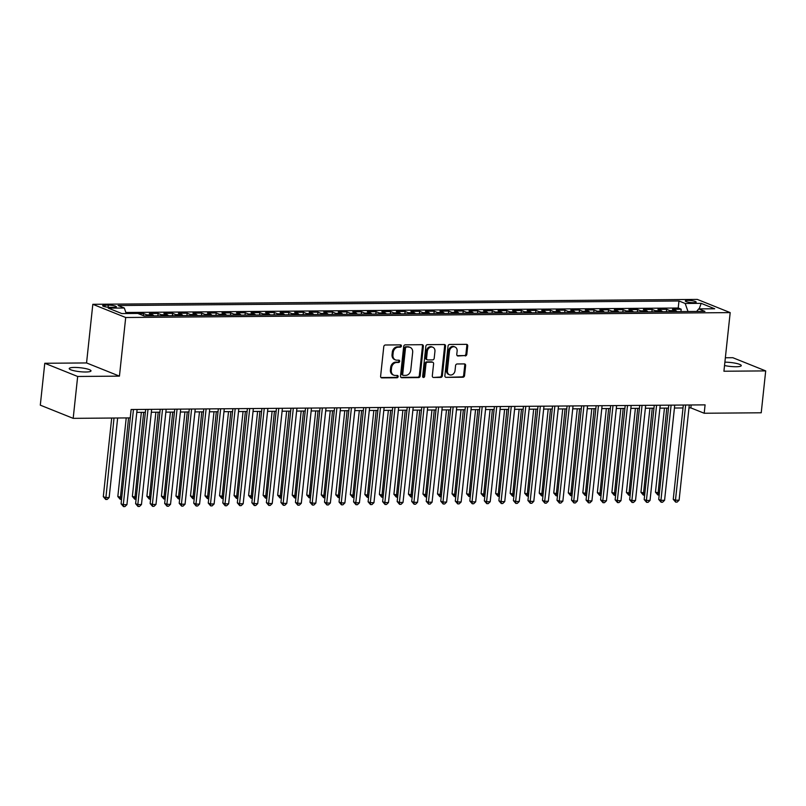 <?xml version="1.0" encoding="UTF-8"?>
<svg xmlns="http://www.w3.org/2000/svg" width="806" height="806" viewBox="0 0 806 806"><rect width="100%" height="100%" fill="white"/><g stroke="black" fill="none" stroke-linecap="round" stroke-linejoin="round"><path stroke-width="1.21" d="M401.408 346.016A1.179 0.977 111.9 0 0 400.532 344.877L385.379 344.998A1.683 1.39 111.9 0 0 383.777 346.651L380.613 376.251A1.683 1.39 111.9 0 0 381.863 377.883L397.026 377.762A1.179 0.977 111.9 0 0 397.267 375.455L395.303 375.475A5.38 4.463 111.9 0 1 393.862 375.203A5.38 4.463 111.9 0 1 391.303 370.246L391.565 367.788A5.38 4.463 111.9 0 1 396.693 362.488L398.658 362.468A1.179 0.977 111.9 0 0 398.899 360.171L396.945 360.181A5.38 4.463 111.9 0 1 395.504 359.919A5.38 4.463 111.9 0 1 392.935 354.962L393.197 352.494A5.38 4.463 111.9 0 1 398.325 347.195L400.29 347.174A1.179 0.977 111.9 0 0 401.408 346.016M395.504 359.919L394.608 359.557A5.38 4.463 111.9 0 1 392.048 354.6L392.31 352.131A5.38 4.463 111.9 0 1 397.439 346.832L399.403 346.822A1.179 0.977 111.9 0 0 400.34 344.877M381.006 377.53L396.129 377.41A1.179 0.977 111.9 0 0 397.066 375.465M393.862 375.203L392.975 374.85A5.38 4.463 111.9 0 1 390.416 369.894L390.678 367.425A5.38 4.463 111.9 0 1 395.806 362.126L397.771 362.116A1.179 0.977 111.9 0 0 398.698 360.171M724.534 365.531A10.962 1.975 6.1 0 0 736.049 366.74A10.962 1.975 6.1 0 0 741.268 365.622A10.962 1.975 6.1 0 0 735.898 363.315A10.962 1.975 6.1 0 0 724.896 362.176M74.424 367.435A10.962 1.975 6.1 0 0 69.215 368.554A10.962 1.975 6.1 0 0 74.686 370.881A10.962 1.975 6.1 0 0 85.799 371.999A10.962 1.975 6.1 0 0 91.007 370.891A10.962 1.975 6.1 0 0 85.537 368.564A10.962 1.975 6.1 0 0 74.424 367.435M687.901 300.396A5.481 0.987 6.1 0 0 685.291 300.95A5.481 0.987 6.1 0 0 688.032 302.119A5.481 0.987 6.1 0 0 693.583 302.683A5.481 0.987 6.1 0 0 696.193 302.119A5.481 0.987 6.1 0 0 693.452 300.96A5.481 0.987 6.1 0 0 687.901 300.396M465.223 355.93A1.683 1.39 111.9 0 0 466.825 354.277L467.722 345.976A1.683 1.39 111.9 0 0 466.462 344.343L449.637 344.474A1.683 1.39 111.9 0 0 448.035 346.137L444.872 375.727A1.683 1.39 111.9 0 0 446.121 377.359L462.956 377.228A1.683 1.39 111.9 0 0 464.558 375.576L465.626 365.541A1.683 1.39 111.9 0 0 464.377 363.909L457.173 363.969A1.683 1.39 111.9 0 0 455.571 365.622L455.037 370.599A4.493 3.728 111.9 0 1 449.547 374.8A4.493 3.728 111.9 0 1 447.411 370.659L449.486 351.174A4.493 3.728 111.9 0 1 454.977 346.973A4.493 3.728 111.9 0 1 457.123 351.114L456.77 354.358A1.683 1.39 111.9 0 0 458.02 355.99L464.337 355.577A1.683 1.39 111.9 0 0 465.939 353.925L466.825 345.613A1.683 1.39 111.9 0 0 466.432 344.343M723.919 371.234L765.7 370.901L761.227 412.783L704.192 413.246L705.089 404.864L131.116 409.519L130.219 417.891L73.185 418.354L77.668 376.473L119.439 376.13L125.706 317.504L730.186 312.607L723.919 371.234M423.362 346.328A1.683 1.39 111.9 0 0 422.112 344.696L405.277 344.837A1.683 1.39 111.9 0 0 403.675 346.489L400.511 376.09A1.683 1.39 111.9 0 0 401.761 377.722L418.596 377.591A1.683 1.39 111.9 0 0 420.198 375.928L423.362 346.328L422.475 345.976A1.683 1.39 111.9 0 0 422.072 344.696M427.452 344.656L444.287 344.525A1.683 1.39 111.9 0 1 445.537 346.157L442.373 375.747A1.683 1.39 111.9 0 1 440.771 377.41L433.568 377.47A1.683 1.39 111.9 0 1 432.318 375.838L433.598 363.828A1.683 1.39 111.9 0 0 432.348 362.196L427.573 362.237A1.683 1.39 111.9 0 0 425.971 363.889L424.631 376.392A1.179 0.977 111.9 0 1 422.636 376.402L425.85 346.308A1.683 1.39 111.9 0 1 427.452 344.656M680.939 311.59L681.201 309.212L672.476 309.282L675.72 310.582L669.907 310.632A6.851 3.627 89.5 0 1 671.197 311.66M666.411 311.7L666.663 309.323L657.948 309.393L661.192 310.703L655.379 310.743A6.851 3.627 89.5 0 1 656.668 311.781M651.883 311.821L652.135 309.444L643.42 309.514L646.664 310.814L640.851 310.864A6.851 3.627 89.5 0 1 642.14 311.902M637.355 311.942L637.606 309.564L628.882 309.635L632.126 310.935L626.322 310.985A6.851 3.627 89.5 0 1 627.612 312.023M622.816 312.053L623.078 309.675L614.353 309.746L617.598 311.056L611.784 311.096A6.851 3.627 89.5 0 1 613.074 312.134M608.288 312.174L608.54 309.796L599.825 309.867L603.069 311.166L597.256 311.217A6.851 3.627 89.5 0 1 598.546 312.254M593.76 312.295L594.012 309.917L585.297 309.988L588.541 311.287L582.728 311.338A6.851 3.627 89.5 0 1 584.018 312.375M579.222 312.406L579.484 310.028L570.759 310.098L574.003 311.408L568.19 311.448A6.851 3.627 89.5 0 1 569.489 312.486M564.694 312.526L564.946 310.149L556.231 310.219L559.475 311.519L553.662 311.569A6.851 3.627 89.5 0 1 554.951 312.607M550.166 312.647L550.417 310.27L541.703 310.34L544.947 311.64L539.133 311.69A6.851 3.627 89.5 0 1 540.423 312.728M535.637 312.758L535.889 310.381L527.174 310.451L530.419 311.761L524.605 311.801A6.851 3.627 89.5 0 1 525.895 312.839M521.099 312.879L521.361 310.501L512.636 310.572L515.88 311.872L510.067 311.922A6.851 3.627 89.5 0 1 511.367 312.96M506.571 313L506.823 310.622L498.108 310.693L501.352 311.993L495.539 312.043A6.851 3.627 89.5 0 1 496.828 313.081M492.043 313.111L492.295 310.743L483.58 310.814L486.824 312.113L481.011 312.154A6.851 3.627 89.5 0 1 482.3 313.191M477.515 313.232L477.767 310.854L469.042 310.925L472.296 312.224L466.483 312.275A6.851 3.627 89.5 0 1 467.772 313.312M462.976 313.353L463.238 310.975L454.513 311.045L457.758 312.345L451.944 312.396A6.851 3.627 89.5 0 1 453.244 313.433M448.448 313.474L448.7 311.096L439.985 311.166L443.229 312.466L437.416 312.506A6.851 3.627 89.5 0 1 438.706 313.544M433.92 313.584L434.172 311.207L425.457 311.277L428.701 312.577L422.888 312.627A6.851 3.627 89.5 0 1 424.178 313.665M419.392 313.705L419.644 311.328L410.919 311.398L414.163 312.698L408.36 312.748A6.851 3.627 89.5 0 1 409.65 313.786M404.854 313.826L405.116 311.448L396.391 311.519L399.635 312.819L393.822 312.859A6.851 3.627 89.5 0 1 395.111 313.897M390.326 313.937L390.578 311.559L381.863 311.63L385.107 312.93L379.294 312.98A6.851 3.627 89.5 0 1 380.583 314.018M375.798 314.058L376.049 311.68L367.335 311.751L370.579 313.05L364.765 313.101A6.851 3.627 89.5 0 1 366.055 314.139M361.269 314.179L361.521 311.801L352.796 311.872L356.04 313.171L350.227 313.222A6.851 3.627 89.5 0 1 351.527 314.249M346.731 314.29L346.983 311.912L338.268 311.982L341.512 313.292L335.699 313.333A6.851 3.627 89.5 0 1 336.989 314.37M332.203 314.411L332.455 312.033L323.74 312.103L326.984 313.403L321.171 313.453A6.851 3.627 89.5 0 1 322.46 314.491M317.675 314.531L317.927 312.154L309.212 312.224L312.456 313.524L306.643 313.574A6.851 3.627 89.5 0 1 307.932 314.602M303.137 314.642L303.399 312.265L294.674 312.335L297.918 313.645L292.104 313.685A6.851 3.627 89.5 0 1 293.404 314.723M288.608 314.763L288.86 312.385L280.145 312.456L283.39 313.756L277.576 313.806A6.851 3.627 89.5 0 1 278.866 314.844M274.08 314.884L274.332 312.506L265.617 312.577L268.861 313.877L263.048 313.927A6.851 3.627 89.5 0 1 264.338 314.965M259.552 314.995L259.804 312.617L251.089 312.688L254.333 313.997L248.52 314.038A6.851 3.627 89.5 0 1 249.81 315.075M245.014 315.116L245.276 312.738L236.551 312.809L239.795 314.108L233.982 314.159A6.851 3.627 89.5 0 1 235.281 315.196M230.486 315.237L230.738 312.859L222.023 312.93L225.267 314.229L219.454 314.28A6.851 3.627 89.5 0 1 220.743 315.317M215.958 315.348L216.21 312.97L207.495 313.04L210.739 314.35L204.926 314.39A6.851 3.627 89.5 0 1 206.215 315.428M201.429 315.468L201.681 313.091L192.956 313.161L196.201 314.461L190.397 314.511A6.851 3.627 89.5 0 1 191.687 315.549M186.891 315.589L187.153 313.212L178.428 313.282L181.672 314.582L175.859 314.632A6.851 3.627 89.5 0 1 177.149 315.67M172.363 315.7L172.615 313.322L163.9 313.403L167.144 314.703L161.331 314.743A6.851 3.627 89.5 0 1 162.621 315.781M157.835 315.821L158.087 313.443L149.372 313.514L152.616 314.814L146.803 314.864A6.851 3.627 89.5 0 1 148.092 315.902M143.337 315.65L143.559 313.564L138.239 313.605M110.664 307.368L113.868 307.338A5.31 0.957 6.1 0 0 116.386 306.794A5.31 0.957 6.1 0 0 113.737 305.665A5.31 0.957 6.1 0 0 108.357 305.121L105.153 305.152A5.31 0.957 6.1 0 0 102.634 305.696A5.31 0.957 6.1 0 0 105.284 306.824A5.31 0.957 6.1 0 0 110.664 307.368M125.706 317.504L92.821 304.305L697.301 299.409L730.186 312.607M681.201 309.212L678.219 308.013L678.974 300.981L118.079 305.524L124.305 308.013L126.23 313.534M678.974 300.981L685.191 303.479L701.18 303.348L714.69 308.769L698.701 308.9L704.928 311.388L144.032 315.932L137.816 313.433L121.827 313.564L108.316 308.144L124.305 308.013M143.559 313.564L146.803 314.864M158.087 313.443L161.331 314.743M172.615 313.322L175.859 314.632M187.153 313.212L190.397 314.511M201.681 313.091L204.926 314.39M216.21 312.97L219.454 314.28M230.738 312.859L233.982 314.159M245.276 312.738L248.52 314.038M259.804 312.617L263.048 313.927M274.332 312.506L277.576 313.806M288.86 312.385L292.104 313.685M303.399 312.265L306.643 313.574M317.927 312.154L321.171 313.453M332.455 312.033L335.699 313.333M346.983 311.912L350.227 313.222M361.521 311.801L364.765 313.101M376.049 311.68L379.294 312.98M390.578 311.559L393.822 312.859M405.116 311.448L408.36 312.748M419.644 311.328L422.888 312.627M434.172 311.207L437.416 312.506M448.7 311.096L451.944 312.396M463.238 310.975L466.483 312.275M477.767 310.854L481.011 312.154M492.295 310.743L495.539 312.043M506.823 310.622L510.067 311.922M521.361 310.501L524.605 311.801M535.889 310.381L539.133 311.69M550.417 310.27L553.662 311.569M564.946 310.149L568.19 311.448M579.484 310.028L582.728 311.338M594.012 309.917L597.256 311.217M608.54 309.796L611.784 311.096M623.078 309.675L626.322 310.985M637.606 309.564L640.851 310.864M652.135 309.444L655.379 310.743M666.663 309.323L669.907 310.632M678.219 308.013L125.867 312.486M119.439 376.13L86.554 362.942L44.773 363.274L77.668 376.473M44.773 363.274L40.3 405.156L73.185 418.354M765.7 370.901L732.815 357.703L725.36 357.763M86.554 362.942L92.821 304.305M688.969 407.907L690.853 407.896L704.192 413.246M136.798 412.38L145.372 412.309M151.327 412.259L159.9 412.188M165.855 412.148L174.439 412.078M180.383 412.027L188.967 411.957M194.921 411.906L203.495 411.836M209.449 411.795L218.023 411.725M223.977 411.675L232.561 411.604M238.505 411.554L247.089 411.483M253.044 411.443L261.618 411.372M267.572 411.322L276.146 411.251M282.1 411.201L290.684 411.131M296.638 411.09L305.212 411.02M311.166 410.969L319.74 410.899M325.695 410.848L334.278 410.778M340.223 410.728L348.807 410.667M354.761 410.617L363.335 410.546M369.289 410.496L377.863 410.425M383.817 410.375L392.401 410.314M398.345 410.264L406.929 410.194M412.884 410.143L421.457 410.073M427.412 410.022L435.986 409.962M441.94 409.911L450.524 409.841M456.468 409.791L465.052 409.72M471.006 409.67L479.58 409.599M485.534 409.559L494.108 409.488M500.063 409.438L508.646 409.367M514.601 409.317L523.175 409.247M529.129 409.206L537.703 409.136M543.657 409.085L552.241 409.015M558.185 408.964L566.769 408.894M572.723 408.854L581.297 408.783M587.252 408.733L595.825 408.662M601.78 408.612L610.364 408.541M616.308 408.501L624.892 408.43M630.846 408.38L639.42 408.31M645.374 408.259L653.948 408.189M659.902 408.148L668.486 408.078M674.431 408.027L683.014 407.957M691.165 404.975L690.853 407.896M153.906 315.851A6.851 3.627 -90.5 0 0 152.616 314.814M168.434 315.74A6.851 3.627 -90.5 0 0 167.144 314.703M182.962 315.62A6.851 3.627 -90.5 0 0 181.672 314.582M197.5 315.499A6.851 3.627 -90.5 0 0 196.201 314.461M212.028 315.388A6.851 3.627 -90.5 0 0 210.739 314.35M226.557 315.267A6.851 3.627 -90.5 0 0 225.267 314.229M241.085 315.146A6.851 3.627 -90.5 0 0 239.795 314.108M255.623 315.035A6.851 3.627 -90.5 0 0 254.333 313.997M270.151 314.914A6.851 3.627 -90.5 0 0 268.861 313.877M284.679 314.793A6.851 3.627 -90.5 0 0 283.39 313.756M299.207 314.672A6.851 3.627 -90.5 0 0 297.918 313.645M313.746 314.562A6.851 3.627 -90.5 0 0 312.456 313.524M328.274 314.441A6.851 3.627 -90.5 0 0 326.984 313.403M342.802 314.32A6.851 3.627 -90.5 0 0 341.512 313.292M357.34 314.209A6.851 3.627 -90.5 0 0 356.04 313.171M371.868 314.088A6.851 3.627 -90.5 0 0 370.579 313.05M386.396 313.967A6.851 3.627 -90.5 0 0 385.107 312.93M400.925 313.856A6.851 3.627 -90.5 0 0 399.635 312.819M415.463 313.736A6.851 3.627 -90.5 0 0 414.163 312.698M429.991 313.615A6.851 3.627 -90.5 0 0 428.701 312.577M444.519 313.504A6.851 3.627 -90.5 0 0 443.229 312.466M459.047 313.383A6.851 3.627 -90.5 0 0 457.758 312.345M473.585 313.262A6.851 3.627 -90.5 0 0 472.296 312.224M488.114 313.151A6.851 3.627 -90.5 0 0 486.824 312.113M502.642 313.03A6.851 3.627 -90.5 0 0 501.352 311.993M517.17 312.909A6.851 3.627 -90.5 0 0 515.88 311.872M531.708 312.799A6.851 3.627 -90.5 0 0 530.419 311.761M546.236 312.678A6.851 3.627 -90.5 0 0 544.947 311.64M560.764 312.557A6.851 3.627 -90.5 0 0 559.475 311.519M575.303 312.446A6.851 3.627 -90.5 0 0 574.003 311.408M589.831 312.325A6.851 3.627 -90.5 0 0 588.541 311.287M604.359 312.204A6.851 3.627 -90.5 0 0 603.069 311.166M618.887 312.093A6.851 3.627 -90.5 0 0 617.598 311.056M633.425 311.972A6.851 3.627 -90.5 0 0 632.126 310.935M647.953 311.851A6.851 3.627 -90.5 0 0 646.664 310.814M662.482 311.731A6.851 3.627 -90.5 0 0 661.192 310.703M698.701 308.9L696.626 311.459M677.01 311.62A6.851 3.627 -90.5 0 0 675.72 310.582M688.012 311.529L685.191 303.479M701.18 303.348L699.165 308.889M400.904 377.369L417.71 377.228A1.683 1.39 111.9 0 0 419.311 375.576L422.475 345.976M406.597 347.124A1.179 0.977 111.9 0 0 405.478 348.283L402.708 374.266A1.179 0.977 111.9 0 0 403.574 375.405L405.65 375.395A5.38 4.463 111.9 0 0 410.778 370.095L412.672 352.333A5.38 4.463 111.9 0 0 410.113 347.376A5.38 4.463 111.9 0 0 408.672 347.114L405.71 346.771A1.179 0.977 111.9 0 0 404.592 347.93L405.478 348.283M403.262 375.354L402.375 374.992A1.179 0.977 111.9 0 1 401.811 373.913L404.592 347.93M410.113 347.376L409.216 347.023A5.38 4.463 111.9 0 0 407.776 346.751L408.672 347.114M405.71 346.771L407.776 346.751M433.568 377.47L439.885 377.047A1.683 1.39 111.9 0 0 441.487 375.395L444.65 345.794A1.683 1.39 111.9 0 0 444.257 344.525M432.802 362.277L431.915 361.924A1.683 1.39 111.9 0 0 431.462 361.844L426.686 361.874A1.683 1.39 111.9 0 0 425.084 363.536L423.744 376.029L424.631 376.392M422.807 377.168A1.179 0.977 111.9 0 0 423.744 376.029M434.938 351.376A4.493 3.728 111.9 0 0 432.792 347.235A4.493 3.728 111.9 0 0 427.301 351.436L426.565 358.297A1.683 1.39 111.9 0 0 427.815 359.929L432.6 359.899A1.683 1.39 111.9 0 0 434.202 358.237L434.938 351.376M432.792 347.235L431.905 346.872A4.493 3.728 111.9 0 0 426.414 351.084L427.301 351.436M427.371 359.849L426.485 359.496A1.683 1.39 111.9 0 1 425.679 357.945L426.414 351.084M457.173 355.637L464.337 355.577M454.977 346.973L454.09 346.61A4.493 3.728 111.9 0 0 448.599 350.822L449.486 351.174M449.547 374.8L448.66 374.447A4.493 3.728 111.9 0 1 446.524 370.307L448.599 350.822M446.121 377.359L462.06 376.876A1.683 1.39 111.9 0 0 463.662 375.213L464.74 365.189A1.683 1.39 111.9 0 0 464.347 363.909M111.702 418.042L103.299 496.667L105.526 497.554L109.153 497.524L117.656 417.992M114.019 418.022L105.717 499.458L103.299 496.667M109.153 497.524L107.168 499.448L105.717 499.458M131.156 409.519L121.081 503.8L123.298 504.687L133.474 409.498M126.935 504.657L124.94 506.581L123.489 506.591L123.298 504.687L126.935 504.657L137.111 409.468M123.489 506.591L121.081 503.8M126.23 417.921L117.827 496.546L121.756 497.423M128.557 417.901L120.245 499.337L117.827 496.546M121.555 499.327L120.245 499.337M141.352 412.34L132.365 496.425L136.295 497.302M143.669 412.319L134.773 499.226L132.365 496.425M136.083 499.206L134.773 499.226M155.88 412.229L146.894 496.315L150.823 497.191M158.198 412.209L149.301 499.105L146.894 496.315M150.621 499.095L149.301 499.105M170.409 412.108L161.422 496.194L165.351 497.07M172.726 412.088L163.84 498.985L161.422 496.194M165.149 498.974L163.84 498.985M145.685 409.398L135.609 503.679L137.836 504.566L148.002 409.377M141.463 504.536L139.478 506.46L138.017 506.47L137.836 504.566L141.463 504.536L151.639 409.347M138.017 506.47L135.609 503.679M160.213 409.277L150.138 503.559L152.364 504.455L162.54 409.257M155.991 504.425L154.006 506.339L152.556 506.349L152.364 504.455L155.991 504.425L166.167 409.226M152.556 506.349L150.138 503.559M174.751 409.166L164.666 503.448L166.892 504.334L177.068 409.146M170.529 504.304L168.535 506.228L167.084 506.239L166.892 504.334L170.529 504.304L180.695 409.116M167.084 506.239L164.666 503.448M189.279 409.045L179.204 503.327L181.421 504.213L191.596 409.025M185.058 504.183L183.063 506.108L181.612 506.118L181.421 504.213L185.058 504.183L195.233 408.995M181.612 506.118L179.204 503.327M184.937 411.987L175.95 496.073L179.879 496.949M187.264 411.967L178.368 498.864L175.95 496.073M179.678 498.854L178.368 498.864M203.807 408.924L193.732 503.206L195.959 504.103L206.124 408.904M199.586 504.072L197.601 505.987L196.14 505.997L195.959 504.103L199.586 504.072L209.762 408.874M196.14 505.997L193.732 503.206M199.475 411.876L190.488 495.962L194.417 496.839M201.792 411.856L192.896 498.753L190.488 495.962M194.206 498.743L192.896 498.753M218.335 408.803L208.26 503.095L210.487 503.982L220.663 408.793M214.114 503.952L212.129 505.876L210.678 505.886L210.487 503.982L214.114 503.952L224.29 408.763M210.678 505.886L208.26 503.095M214.003 411.755L205.016 495.841L208.945 496.718M216.32 411.735L207.424 498.632L205.016 495.841M208.744 498.622L207.424 498.632M232.874 408.692L222.799 502.974L225.015 503.861L235.191 408.672M228.652 503.831L226.657 505.755L225.206 505.765L225.015 503.861L228.652 503.831L238.818 408.642M225.206 505.765L222.799 502.974M228.531 411.634L219.544 495.72L223.474 496.597M230.848 411.614L221.962 498.511L219.544 495.72M223.272 498.501L221.962 498.511M247.402 408.571L237.327 502.853L239.543 503.75L249.719 408.551M243.18 503.72L241.185 505.634L239.735 505.644L239.543 503.75L243.18 503.72L253.356 408.521M239.735 505.644L237.327 502.853M243.059 411.523L234.072 495.609L238.002 496.486M245.387 411.503L236.49 498.4L234.072 495.609M237.8 498.39L236.49 498.4M261.93 408.451L251.855 502.732L254.081 503.629L264.247 408.44M257.708 503.599L255.724 505.523L254.273 505.533L254.081 503.629L257.708 503.599L267.884 408.41M254.273 505.533L251.855 502.732M257.598 411.403L248.611 495.489L252.54 496.365M259.915 411.382L251.019 498.279L248.611 495.489M252.328 498.269L251.019 498.279M276.458 408.34L266.383 502.622L268.61 503.508L278.785 408.32M272.237 503.478L270.252 505.402L268.801 505.412L268.61 503.508L272.237 503.478L282.412 408.289M268.801 505.412L266.383 502.622M272.126 411.282L263.139 495.368L267.068 496.244M274.443 411.262L265.547 498.158L263.139 495.368M266.867 498.148L265.547 498.158M290.996 408.219L280.921 502.501L283.138 503.397L293.313 408.199M286.775 503.367L284.78 505.281L283.329 505.291L283.138 503.397L286.775 503.367L296.94 408.168M283.329 505.291L280.921 502.501M286.654 411.171L277.667 495.247L281.596 496.133M288.971 411.151L280.085 498.048L277.667 495.247M281.395 498.037L280.085 498.048M305.524 408.098L295.449 502.38L297.666 503.276L307.842 408.088M301.303 503.246L299.318 505.161L297.857 505.181L297.666 503.276L301.303 503.246L311.479 408.058M297.857 505.181L295.449 502.38M301.182 411.05L292.205 495.136L296.124 496.012M303.509 411.03L294.613 497.927L292.205 495.136M295.923 497.917L294.613 497.927M320.053 407.987L309.978 502.269L312.204 503.156L322.37 407.967M315.831 503.125L313.846 505.05L312.396 505.06L312.204 503.156L315.831 503.125L326.007 407.937M312.396 505.06L309.978 502.269M315.72 410.929L306.733 495.015L310.663 495.892M318.038 410.909L309.141 497.806L306.733 495.015M310.461 497.796L309.141 497.806M334.581 407.866L324.506 502.148L326.732 503.045L336.908 407.846M330.369 503.015L328.374 504.929L326.924 504.939L326.732 503.045L330.369 503.015L340.535 407.816M326.924 504.939L324.506 502.148M330.248 410.818L321.262 494.894L325.191 495.781M332.566 410.798L323.68 497.695L321.262 494.894M324.989 497.685L323.68 497.695M349.119 407.745L339.044 502.027L341.26 502.924L351.436 407.735M344.897 502.894L342.903 504.808L341.452 504.828L341.26 502.924L344.897 502.894L355.073 407.705M341.452 504.828L339.044 502.027M344.777 410.697L335.79 494.783L339.719 495.66M347.094 410.677L338.208 497.574L335.79 494.783M339.517 497.564L338.208 497.574M363.647 407.635L353.572 501.916L355.789 502.803L365.964 407.614M359.426 502.773L357.441 504.697L355.98 504.707L355.789 502.803L359.426 502.773L369.601 407.584M355.98 504.707L353.572 501.916M359.315 410.576L350.328 494.662L354.257 495.539M361.632 410.556L352.736 497.453L350.328 494.662M354.046 497.443L352.736 497.453M378.175 407.514L368.1 501.795L370.327 502.692L380.492 407.493M373.954 502.662L371.969 504.576L370.518 504.586L370.327 502.692L373.954 502.662L384.13 407.463M370.518 504.586L368.1 501.795M373.843 410.456L364.856 494.541L368.785 495.428M376.16 410.445L367.264 497.342L364.856 494.541M368.584 497.332L367.264 497.342M392.713 407.393L382.628 501.675L384.855 502.571L395.031 407.373M388.492 502.541L386.497 504.455L385.046 504.475L384.855 502.571L388.492 502.541L398.658 407.352M385.046 504.475L382.628 501.675M388.371 410.345L379.384 494.431L383.313 495.307M390.688 410.325L381.802 497.221L379.384 494.431M383.112 497.211L381.802 497.221M407.242 407.282L397.167 501.564L399.383 502.45L409.559 407.262M403.02 502.42L401.025 504.344L399.575 504.355L399.383 502.45L403.02 502.42L413.196 407.232M399.575 504.355L397.167 501.564M402.899 410.224L393.912 494.31L397.842 495.186M405.227 410.204L396.33 497.101L393.912 494.31M397.64 497.09L396.33 497.101M421.77 407.161L411.695 501.443L413.921 502.329L424.087 407.141M417.548 502.309L415.564 504.224L414.103 504.234L413.921 502.329L417.548 502.309L427.724 407.111M414.103 504.234L411.695 501.443M417.437 410.103L408.451 494.189L412.38 495.065M419.755 410.093L410.859 496.99L408.451 494.189M412.168 496.98L410.859 496.99M436.298 407.04L426.223 501.322L428.449 502.219L438.625 407.02M432.076 502.188L430.092 504.103L428.641 504.123L428.449 502.219L432.076 502.188L442.252 407M428.641 504.123L426.223 501.322M431.966 409.992L422.979 494.078L426.908 494.955M434.283 409.972L425.387 496.869L422.979 494.078M426.706 496.859L425.387 496.869M450.836 406.929L440.761 501.211L442.978 502.098L453.153 406.909M446.615 502.067L444.62 503.992L443.169 504.002L442.978 502.098L446.615 502.067L456.78 406.879M443.169 504.002L440.761 501.211M446.494 409.871L437.507 493.957L441.436 494.834M448.811 409.851L439.925 496.748L437.507 493.957M441.235 496.738L439.925 496.748M465.364 406.808L455.289 501.09L457.506 501.977L467.682 406.788M461.143 501.957L459.148 503.871L457.697 503.881L457.506 501.977L461.143 501.957L471.319 406.758M457.697 503.881L455.289 501.09M461.022 409.75L452.035 493.836L455.964 494.713M463.349 409.74L454.453 496.637L452.035 493.836M455.763 496.617L454.453 496.637M479.892 406.687L469.817 500.969L472.044 501.866L482.21 406.667M475.671 501.836L473.686 503.75L472.235 503.76L472.044 501.866L475.671 501.836L485.847 406.637M472.235 503.76L469.817 500.969M475.56 409.639L466.573 493.725L470.503 494.602M477.877 409.619L468.981 496.516L466.573 493.725M470.291 496.506L468.981 496.516M490.088 409.519L481.101 493.604L485.031 494.481M492.406 409.498L483.509 496.395L481.101 493.604M484.829 496.385L483.509 496.395M504.616 409.398L495.63 493.484L499.559 494.36M506.934 409.377L498.048 496.284L495.63 493.484M499.357 496.264L498.048 496.284M494.421 406.577L484.346 500.858L486.572 501.745L496.748 406.556M490.199 501.715L488.214 503.639L486.764 503.649L486.572 501.745L490.199 501.715L500.375 406.526M486.764 503.649L484.346 500.858M508.959 406.456L498.884 500.738L501.1 501.624L511.276 406.436M504.737 501.594L502.743 503.518L501.292 503.528L501.1 501.624L504.737 501.594L514.903 406.405M501.292 503.528L498.884 500.738M523.487 406.335L513.412 500.617L515.628 501.513L525.804 406.315M519.265 501.483L517.281 503.397L515.82 503.407L515.628 501.513L519.265 501.483L529.441 406.284M515.82 503.407L513.412 500.617M519.145 409.287L510.168 493.373L514.087 494.249M521.472 409.267L512.576 496.164L510.168 493.373M513.885 496.153L512.576 496.164M538.015 406.224L527.94 500.506L530.167 501.392L540.332 406.204M533.794 501.362L531.809 503.287L530.358 503.297L530.167 501.392L533.794 501.362L543.969 406.174M530.358 503.297L527.94 500.506M533.683 409.166L524.696 493.252L528.625 494.128M536 409.146L527.104 496.043L524.696 493.252M528.414 496.033L527.104 496.043M552.543 406.103L542.468 500.385L544.695 501.272L554.871 406.083M548.332 501.241L546.337 503.166L544.886 503.176L544.695 501.272L548.332 501.241L558.498 406.053M544.886 503.176L542.468 500.385M548.211 409.045L539.224 493.131L543.153 494.007M550.528 409.025L541.642 495.922L539.224 493.131M542.952 495.912L541.642 495.922M567.081 405.982L557.006 500.264L559.223 501.161L569.399 405.962M562.86 501.13L560.865 503.045L559.414 503.055L559.223 501.161L562.86 501.13L573.036 405.932M559.414 503.055L557.006 500.264M562.739 408.934L553.752 493.02L557.681 493.897M565.056 408.914L556.17 495.811L553.752 493.02M557.48 495.801L556.17 495.811M581.61 405.861L571.535 500.153L573.751 501.04L583.927 405.851M577.388 501.01L575.403 502.934L573.943 502.944L573.751 501.04L577.388 501.01L587.564 405.821M573.943 502.944L571.535 500.153M577.267 408.813L568.29 492.899L572.21 493.776M579.595 408.793L570.698 495.69L568.29 492.899M572.008 495.68L570.698 495.69M596.138 405.75L586.063 500.032L588.289 500.919L598.455 405.73M591.916 500.889L589.932 502.813L588.481 502.823L588.289 500.919L591.916 500.889L602.092 405.7M588.481 502.823L586.063 500.032M591.806 408.692L582.819 492.778L586.748 493.655M594.123 408.672L585.227 495.569L582.819 492.778M586.546 495.559L585.227 495.569M610.676 405.63L600.591 499.911L602.817 500.808L612.993 405.609M606.455 500.778L604.46 502.692L603.009 502.702L602.817 500.808L606.455 500.778L616.62 405.579M603.009 502.702L600.591 499.911M606.334 408.582L597.347 492.668L601.276 493.544M608.651 408.561L599.765 495.458L597.347 492.668M601.075 495.448L599.765 495.458M625.204 405.509L615.129 499.791L617.346 500.687L627.521 405.499M620.983 500.657L618.988 502.581L617.537 502.591L617.346 500.687L620.983 500.657L631.158 405.468M617.537 502.591L615.129 499.791M620.862 408.461L611.875 492.547L615.804 493.423M623.189 408.44L614.293 495.337L611.875 492.547M615.603 495.327L614.293 495.337M639.732 405.398L629.657 499.68L631.884 500.566L642.05 405.378M635.511 500.536L633.526 502.46L632.065 502.47L631.884 500.566L635.511 500.536L645.687 405.347M632.065 502.47L629.657 499.68M635.4 408.34L626.413 492.426L630.342 493.302M637.717 408.32L628.821 495.216L626.413 492.426M630.131 495.206L628.821 495.216M654.26 405.277L644.185 499.559L646.412 500.455L656.588 405.257M650.039 500.425L648.054 502.34L646.603 502.35L646.412 500.455L650.039 500.425L660.215 405.227M646.603 502.35L644.185 499.559M649.928 408.229L640.941 492.305L644.871 493.191M652.245 408.209L643.349 495.106L640.941 492.305M644.669 495.096L643.349 495.106M668.799 405.156L658.714 499.438L660.94 500.335L671.116 405.146M664.577 500.304L662.582 502.219L661.132 502.239L660.94 500.335L664.577 500.304L674.743 405.116M661.132 502.239L658.714 499.438M664.456 408.108L655.469 492.194L659.399 493.07M666.774 408.088L657.887 494.985L655.469 492.194M659.197 494.975L657.887 494.985M683.327 405.045L673.252 499.327L675.468 500.214L685.644 405.025M679.105 500.183L677.111 502.108L675.66 502.118L675.468 500.214L679.105 500.183L689.281 404.995M675.66 502.118L673.252 499.327M104.982 306.754L105.153 305.152M108.125 307.237L108.357 305.121M397.439 346.832L398.325 347.195M392.31 352.131L393.197 352.494M392.048 354.6L392.935 354.962M397.771 362.116L398.658 362.468M395.806 362.126L396.693 362.488M390.678 367.425L391.565 367.788M390.416 369.894L391.303 370.246M396.129 377.41L397.026 377.762M381.036 377.551L381.863 377.883M399.403 346.822L400.29 347.174M419.311 375.576L420.198 375.928M417.71 377.228L418.596 377.591M400.935 377.389L401.761 377.722M401.811 373.913L402.708 374.266M444.65 345.794L445.537 346.157M441.487 375.395L442.373 375.747M439.885 377.047L440.771 377.41M431.462 361.844L432.348 362.196M426.686 361.874L427.573 362.237M425.084 363.536L425.971 363.889M425.679 357.945L426.565 358.297M457.193 355.658L458.02 355.99M446.524 370.307L447.411 370.659M464.74 365.189L465.626 365.541M463.662 375.213L464.558 375.576M462.06 376.876L462.956 377.228M466.825 345.613L467.722 345.976M465.939 353.925L466.825 354.277"/></g></svg>
